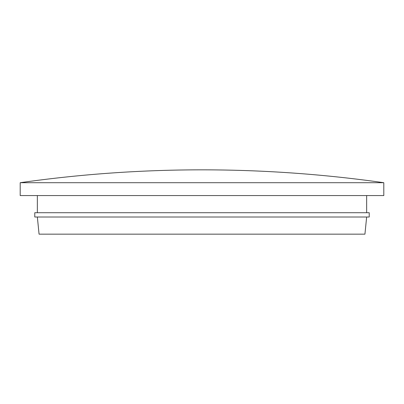 <?xml version="1.0" encoding="UTF-8"?>
<svg xmlns="http://www.w3.org/2000/svg" width="404" height="404" viewBox="0 0 404 404"><rect width="100%" height="100%" fill="white"/><g stroke="black" fill="none" stroke-linecap="round" stroke-linejoin="round"><path stroke-width="0.61" d="M37.35 217.009L39.067 234.158L364.933 234.158L366.65 217.009M20.2 182.704L20.2 195.566L383.8 195.566L383.8 182.704A1291.154 1291.154 0 0 0 20.2 182.704L383.8 182.704M202 212.721L369.221 212.721L369.221 217.009L34.779 217.009L34.779 212.721L202 212.721M366.65 195.566L366.65 212.721M37.35 195.566L37.35 212.721"/></g></svg>
